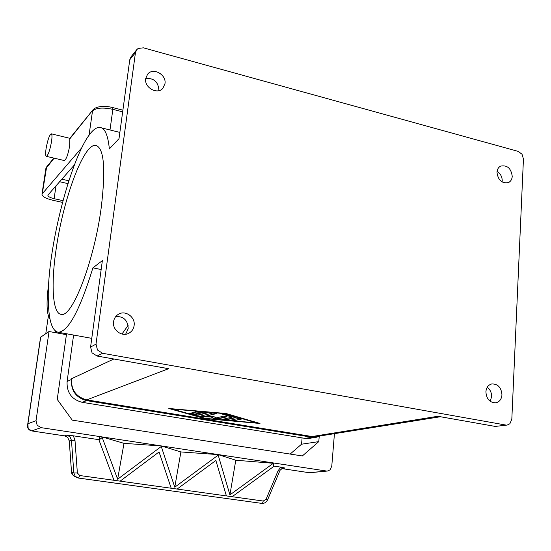 <?xml version="1.0" encoding="UTF-8"?>
<svg xmlns="http://www.w3.org/2000/svg" width="551" height="551" viewBox="0 0 551 551"><rect width="100%" height="100%" fill="white"/><g stroke="black" fill="none" stroke-linecap="round" stroke-linejoin="round"><path stroke-width="0.83" d="M320.489 435.896L316.46 437.239L312.011 437.239L86.652 400.632C76.024 397.767 70.927 390.728 71.375 379.508L71.478 378.751C71.038 389.963 76.128 397.009 86.755 399.874L312.073 436.53L316.543 436.53L440.442 416.735M73.614 335.056L67.091 381.492C66.643 392.567 71.671 399.509 82.168 402.326L304.999 438.362L309.407 438.355L316.267 437.274M312.073 436.53L437.852 416.28L495.246 426.426L507.23 425.048L495.246 426.426M129.767 59.756L135.443 52.703L136.669 49.762L130.986 56.856L129.767 59.756L119.016 138.632L109.36 148.908C107.955 135.002 104.8 127.853 99.896 127.46C79.406 125.201 45.967 243.446 48.378 301.9C48.853 320.799 52.125 330.91 58.192 332.246C68.262 331.771 79.833 310.309 92.912 267.855L102.376 260.616L90.584 347.034L92.051 352.847L97.066 356.029L102.582 353.287L505.694 425.021M97.066 356.029L168.647 368.688L86.755 399.874M225.944 413.484L259.989 423.464L204.69 418.574L168.82 408.491L225.944 413.484M136.669 49.762L138.156 48.447L143.405 47.827L518.264 151.394L522.038 154.252L523.443 159.032L511.824 419.159L509.902 423.733L507.23 425.048M170.445 408.635L205.261 418.326M256.58 422.858L258.522 423.03M256.58 422.899L225.09 413.691L172.429 409.083L205.475 418.388L256.58 422.899L225.269 413.429M102.582 353.287L97.499 350.043L96.005 344.141L90.584 347.034M135.443 52.703L96.005 344.141M56.154 249.086C63.062 199.731 83.38 143.79 95.64 145.312C104.036 147.689 105.895 168.454 101.226 207.617C94.166 261.47 72.05 318.017 61.216 314.352C52.497 313.746 50.844 284.474 56.154 249.086M128.114 325.414L121.971 334.03M92.912 267.855L101.157 269.535M207.589 412.851L198.016 415.254L194.806 414.972L188.89 413.195L192.244 413.408L195.674 414.38L198.525 413.656L191.989 412.389L199.903 413.312L202.809 412.568L197.348 412.093L195.137 411.569L196.755 411.487L207.61 412.658M234.74 420.585L231.303 420.02L237.901 418.546L241.531 419.049L234.74 420.585L241.235 418.856M236.131 417.589L226.206 419.828L222.625 419.339L232.198 417.107L221.468 413.877L224.911 414.09L236.152 417.389M205.537 416.267L213.657 416.425L215.971 417.968L223.561 416.191L227.067 416.77L217.266 419.042L213.733 418.629L211.274 416.997L202.692 416.825L199.82 416.28L212.803 413.03L216.371 413.622L205.537 416.267L216.219 413.36M189.248 413.092L194.834 414.669L198.05 414.951L207.445 412.596M195.488 411.459L202.809 412.568M192.347 412.286L198.525 413.656M231.489 419.979L234.774 420.289M222.948 419.221L226.234 419.531L235.986 417.327M221.812 413.773L232.198 417.107M200.137 416.163L211.302 416.701L213.767 418.333L217.294 418.746L226.922 416.508M502.113 182.002L502.23 180.962C502.202 176.795 500.48 173.586 497.071 171.34M512.237 176.341C512.017 179.337 510.763 181.417 508.483 182.581C501.899 183.703 498.07 180.26 496.974 172.27C497.202 169.336 498.414 167.284 500.618 166.113C507.23 164.88 511.101 168.289 512.237 176.341M158.833 90.653L158.895 90.247C158.302 81.892 153.908 77.953 145.719 78.435M164.976 83.69L162.876 88.298C157.331 95.061 144.045 87.568 145.698 78.545L147.62 74.178C153.075 67.105 166.622 74.578 164.976 83.69M125.642 334.237L128.19 328.685C127.942 320.455 123.823 316.377 115.834 316.439M134.12 325.545C133.597 328.981 131.868 331.53 128.941 333.19C121.978 337.302 112.122 329.953 113.568 321.674C114.071 318.444 115.648 315.992 118.313 314.318C125.277 309.738 135.574 317.087 134.12 325.545M485.892 391.823C486.319 387.511 488.289 384.88 491.809 383.93C497.959 383.882 501.341 387.518 501.961 394.847C501.534 399.248 499.509 401.906 495.872 402.809C489.798 402.733 486.464 399.069 485.892 391.823M490.197 401.321L491.609 396.665C491.65 392.684 490.197 389.543 487.242 387.243M48.881 282.208L48.853 282.394C46.126 302.168 46.518 314.414 50.024 319.139M45.781 333.665L48.357 316.074M55.582 331.199L54.694 332.542M60.486 333.589L54.873 332.425M60.672 333.479L61.078 332.77M334.443 433.665L331.771 466.18L330.001 469.9L327.48 471.029L309.015 472.675L282.002 468.612L308.98 472.668M74.991 440.332L71.465 440.373L73.834 472.944L75.28 476.36L78.573 478.068L79.716 475.52L77.367 472.951L74.991 440.332L73.379 435.827L66.864 435.118L64.371 435.848L31.621 430.916L41.105 427.652L37.151 425.234L36.029 420.682L49.039 331.509L66.423 334.671L57.228 399.42L72.25 420.131L302.341 455.959L318.781 441.62L319.222 436.475M302.106 437.893L301.542 444.209L290.157 454.065M318.781 441.62L301.542 444.209M41.105 427.652L326.357 471.002M74.647 476.415L72.952 475.182L71.506 471.78L69.261 440.972L67.635 437.315L64.371 435.848L31.607 430.916L28.149 428.458L27.922 423.719L27.578 426.343M49.039 331.509L40.554 337.246M327.48 471.029L310.158 472.696M73.379 435.827L99.028 439.698M98.973 439.994L99.545 436.805L102.307 436.998L123.996 443.348L161.353 445.973L180.886 451.937L218.279 454.616L235.787 460.23L273.937 463.329L273.372 466.731L232.129 496.713L226.406 495.921L215.868 460.478L177.126 489.068L171.196 488.241L159.06 451.958L120.125 481.147L113.981 480.293L98.973 439.994L102.21 437.528L117.632 479.225L161.264 446.489L174.77 487.194L180.886 451.937M273.489 466.036L280.824 467.145L278.103 470.726L266.057 499.316L263.268 501.038L79.716 475.52M281.719 468.722L284.977 468.026L280.824 467.145M66.864 435.118L70.08 436.874L71.465 440.373L69.254 440.945M283.758 468.013L283.765 468.006C281.182 468.997 279.777 470.148 279.543 471.47L278.103 470.726M78.648 478.068L261.849 503.4L262.627 502.863L263.268 501.038M161.264 446.489L161.353 445.973M174.77 487.194L218.189 455.133L218.279 454.616M218.189 455.133L229.912 494.888L235.787 460.23M229.912 494.888L273.103 463.467L273.186 462.964M273.103 463.467L273.372 466.731M117.632 479.225L123.996 443.348M102.21 437.528L102.307 436.998M232.129 496.706L226.413 495.914M177.126 489.061L171.203 488.234M120.132 481.133L113.988 480.279M77.367 472.951L73.834 472.944L71.492 471.766C71.348 473.233 72.277 474.721 74.275 476.229L76.61 477.414M64.357 435.848L66.189 436.371M81.679 147.847L41.972 194.124C42.09 196.466 45.664 198.498 52.696 200.227L62.415 202.382M69.805 138.859L93.002 109.794L69.798 138.377L69.667 145.857C68.097 154.473 66.327 159.377 64.35 160.561L64.24 160.541M46.084 148.584C47.655 140.002 49.376 135.078 51.243 133.803C52.111 134.148 52.207 136.717 51.539 141.511C49.948 150.168 48.226 155.113 46.374 156.339C45.499 155.967 45.402 153.385 46.084 148.584M51.346 133.831L69.846 138.315M62.876 200.633L54.108 198.684C50.003 197.671 47.923 196.487 47.868 195.123L74.144 165.224M36.029 420.682L27.922 423.719L40.712 337.026M304.999 438.362L312.011 437.239M82.168 402.326L86.652 400.632M67.091 381.492L71.375 379.508M113.857 359.004L71.478 378.751M282.691 468.281L284.977 468.026M279.543 471.484L267.524 500.012L266.057 499.316M71.492 471.766L69.247 440.958L67.615 437.308L66.161 436.371M42.337 193.415L46.635 166.912L45.843 168.64L54.115 158.158M45.823 168.771L41.972 194.124M89 135.47L92.527 110.903C96.211 107.782 102.989 107.266 112.859 109.346L112.679 107.569C105.358 105.578 96.211 106.04 93.002 109.794M109.993 129.967L112.859 109.346L122.666 111.839M68.703 180.749L61.815 179.171M59.57 181.706L67.801 183.586M54.108 198.684L56.037 185.708M58.192 332.246L91.769 338.355M101.529 127.866L119.863 132.412M31.614 430.916C25.897 429.36 27.998 424.077 27.633 424.849L40.56 337.212M267.517 500.012C266.14 502.457 264.253 503.586 261.87 503.4L78.573 478.075L76.596 477.407M53.805 158.089L46.635 166.912M46.374 156.339L64.35 160.561M122.894 110.172L112.714 107.576"/></g></svg>
